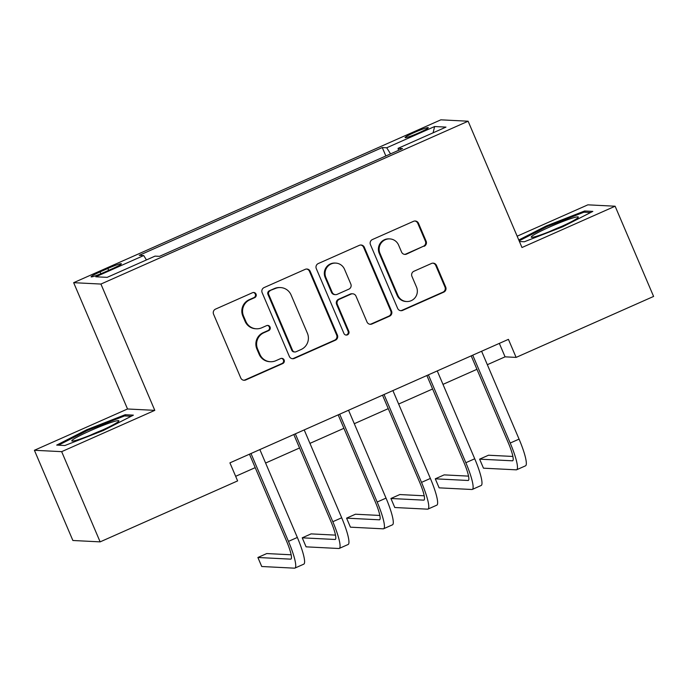 <?xml version="1.0" encoding="UTF-8"?>
<svg xmlns="http://www.w3.org/2000/svg" width="688" height="688" viewBox="0 0 688 688"><rect width="100%" height="100%" fill="white"/><g stroke="black" fill="none" stroke-linecap="round" stroke-linejoin="round"><path stroke-width="1.03" d="M256.031 294.103A2.709 2.657 92.9 0 0 252.539 292.701L215.533 309.11A3.861 3.793 92.9 0 0 213.564 314.201L240.757 377.953A3.861 3.793 92.9 0 0 245.754 379.957L282.751 363.548A2.709 2.657 92.9 0 0 281.831 358.362A2.709 2.657 92.9 0 0 280.635 358.586L275.854 360.71A12.367 12.143 92.9 0 1 259.875 354.32L257.604 349.005A12.367 12.143 92.9 0 1 263.917 332.725L268.698 330.601A2.709 2.657 92.9 0 0 267.778 325.424A2.709 2.657 92.9 0 0 266.583 325.648L261.801 327.772A12.367 12.143 92.9 0 1 245.822 321.373L243.552 316.067A12.367 12.143 92.9 0 1 249.864 299.787L254.655 297.663A2.709 2.657 92.9 0 0 256.031 294.103M256.34 328.787L255.601 328.744A12.367 12.143 92.9 0 1 245.083 321.339L242.821 316.024A12.367 12.143 92.9 0 1 249.125 299.753L253.915 297.629A2.709 2.657 92.9 0 0 253.365 292.486M243.681 380.232A3.861 3.793 92.9 0 0 245.014 379.914L282.02 363.505A2.709 2.657 92.9 0 0 281.461 358.371M270.393 361.725L269.653 361.69A12.367 12.143 92.9 0 1 259.135 354.277L256.865 348.971A12.367 12.143 92.9 0 1 263.177 332.691L267.967 330.567A2.709 2.657 92.9 0 0 267.408 325.433M414.314 132.517A12.599 1.049 -23.1 0 0 405.086 137.574A12.599 1.049 -23.1 0 0 419.035 132.758A12.599 1.049 -23.1 0 0 428.263 127.693A12.599 1.049 -23.1 0 0 414.314 132.517M424.161 246.287A3.861 3.793 92.9 0 0 426.13 241.204L418.502 223.316A3.861 3.793 92.9 0 0 413.514 221.321L372.414 239.544A3.861 3.793 92.9 0 0 370.445 244.627L397.638 308.387A3.861 3.793 92.9 0 0 402.635 310.383L443.726 292.159A3.861 3.793 92.9 0 0 445.704 287.077L436.484 265.465A3.861 3.793 92.9 0 0 431.488 263.47L413.901 271.27A3.861 3.793 92.9 0 0 411.931 276.352L416.507 287.068A10.337 10.157 92.9 0 1 406.668 301.525A10.337 10.157 92.9 0 1 397.87 295.333L379.965 253.356A10.337 10.157 92.9 0 1 389.804 238.899A10.337 10.157 92.9 0 1 398.601 245.091L401.586 252.092A3.861 3.793 92.9 0 0 406.574 254.087L423.43 246.252A3.861 3.793 92.9 0 0 425.399 241.161L417.771 223.282A3.861 3.793 92.9 0 0 414.847 221.003M521.986 247.517L615.124 206.219L653.6 296.433L516.12 357.399L508.423 339.356L229.921 462.861L237.618 480.903L100.138 541.869L61.662 451.655L154.791 410.358L100.921 284.058L468.115 121.217L521.986 247.517M310.202 271.347A3.861 3.793 92.9 0 0 305.205 269.343L264.115 287.567A3.861 3.793 92.9 0 0 262.145 292.658L289.338 356.41A3.861 3.793 92.9 0 0 294.335 358.414L335.426 340.19A3.861 3.793 92.9 0 0 337.395 335.099L310.202 271.347L309.462 271.304A3.861 3.793 92.9 0 0 306.547 269.025M318.269 263.556L359.36 245.332A3.861 3.793 92.9 0 1 364.356 247.327L391.549 311.088A3.861 3.793 92.9 0 1 389.58 316.17L371.993 323.971A3.861 3.793 92.9 0 1 366.996 321.975L355.971 296.115A3.861 3.793 92.9 0 0 350.975 294.12L339.304 299.297A3.861 3.793 92.9 0 0 337.335 304.38L348.816 331.298A2.709 2.657 92.9 0 1 346.245 335.082A2.709 2.657 92.9 0 1 343.94 333.465L316.299 268.638A3.861 3.793 92.9 0 1 318.269 263.556M104.619 272.147L112.428 268.69A12.203 1.015 -23.1 0 0 121.372 263.779A12.203 1.015 -23.1 0 0 107.861 268.458L100.052 271.915A12.203 1.015 -23.1 0 0 91.108 276.817A12.203 1.015 -23.1 0 0 104.619 272.147M100.921 284.058L73.659 282.673L440.853 119.832L468.115 121.217M385.856 155.961L382.27 147.55L139.243 255.317L143.697 255.54L95.804 276.782L107.156 277.359L155.049 256.117L159.504 256.34L402.532 148.574L398.077 148.341L398.524 150.345M382.27 147.55L386.725 147.774L434.627 126.532L445.97 127.108L398.077 148.341M154.791 410.358L127.529 408.982L34.4 450.279L61.662 451.655M34.4 450.279L72.876 540.493L100.138 541.869M615.124 206.219L587.862 204.835L517.161 236.19M127.529 408.982L73.659 282.673M487.336 364.7L505.069 356.84L516.12 357.399M235.657 476.311L255.214 467.642M265.594 463.041L299.564 447.974M309.944 443.373L343.905 428.306M354.294 423.705L388.256 408.646M398.644 404.037L432.606 388.978M442.986 384.368L476.947 369.31M499.333 343.389L505.069 356.84M143.697 255.54L146.441 259.935M390.543 153.888L386.725 147.774M434.627 126.532L433.087 132.818M103.252 430.533L133.377 415.148L125.173 414.726L86.826 429.708L56.7 445.093L64.904 445.514L103.252 430.533M519.431 241.514L524.351 241.763L562.689 226.791L592.824 211.397L584.611 210.984L546.272 225.956L518.786 240M87.187 430.542L86.826 429.708M125.706 415.991L125.173 414.726M585.153 212.239L584.611 210.984M546.633 226.799L546.272 225.956M292.262 358.689A3.861 3.793 92.9 0 0 293.595 358.371L334.686 340.147A3.861 3.793 92.9 0 0 336.656 335.065L309.462 271.304M270.057 290.826A2.709 2.657 92.9 0 0 268.681 294.387L292.555 350.355A2.709 2.657 92.9 0 0 296.046 351.757L301.095 349.513A12.367 12.143 92.9 0 0 307.407 333.241L291.093 294.98A12.367 12.143 92.9 0 0 275.114 288.59L269.326 290.792A2.709 2.657 92.9 0 0 267.942 294.352L268.681 294.387M294.851 351.972L294.12 351.938A2.709 2.657 92.9 0 1 291.815 350.321L267.942 294.352M280.566 287.575L279.835 287.541A12.367 12.143 92.9 0 0 274.374 288.556L275.114 288.59M269.326 290.792L274.374 288.556M369.92 324.254A3.861 3.793 92.9 0 0 371.253 323.936L388.84 316.136A3.861 3.793 92.9 0 0 390.81 311.053L363.617 247.293A3.861 3.793 92.9 0 0 360.693 245.014M352.677 293.802L351.946 293.767A3.861 3.793 92.9 0 0 350.235 294.086L338.573 299.254A3.861 3.793 92.9 0 0 336.604 304.345L348.085 331.263L348.816 331.298M345.875 335.039A2.709 2.657 92.9 0 0 348.085 331.263M344.525 269.283A10.337 10.157 92.9 0 0 335.727 263.091A10.337 10.157 92.9 0 0 325.888 277.548L332.201 292.34A3.861 3.793 92.9 0 0 337.189 294.335L348.859 289.158A3.861 3.793 92.9 0 0 350.828 284.075L344.525 269.283M335.727 263.091L334.996 263.057A10.337 10.157 92.9 0 0 325.157 277.513L325.888 277.548M335.486 294.653L334.746 294.61A3.861 3.793 92.9 0 1 331.461 292.297L325.157 277.513M404.501 254.371A3.861 3.793 92.9 0 0 405.843 254.053L423.43 246.252M389.804 238.899L389.073 238.865A10.337 10.157 92.9 0 0 379.234 253.322L379.965 253.356M406.668 301.525L405.929 301.49A10.337 10.157 92.9 0 1 397.131 295.29L379.234 253.322M400.562 310.666A3.861 3.793 92.9 0 0 401.895 310.348L442.995 292.125A3.861 3.793 92.9 0 0 444.964 287.034L435.745 265.43A3.861 3.793 92.9 0 0 432.829 263.151M291.153 554.786L266.755 553.556L257.888 557.486L261.732 566.508L294.481 568.168A29.524 4.954 -113.9 0 0 294.911 568.09A29.524 4.954 -113.9 0 0 288.47 541.379L250.991 453.521M294.911 568.09L303.778 564.16A29.524 4.954 -113.9 0 0 297.336 537.448L259.858 449.582M249.477 454.192L286.621 541.284A19.685 3.302 66.1 0 1 290.921 559.095A19.685 3.302 66.1 0 1 290.637 559.146L257.888 557.486M335.503 535.118L311.105 533.888L302.238 537.818L306.083 546.84L338.831 548.499A29.524 4.954 -113.9 0 0 339.261 548.422A29.524 4.954 -113.9 0 0 332.811 521.71L295.341 433.853M339.261 548.422L348.128 544.492A29.524 4.954 -113.9 0 0 341.687 517.78L304.208 429.923M293.819 434.524L330.971 521.616A19.685 3.302 66.1 0 1 335.271 539.426A19.685 3.302 66.1 0 1 334.987 539.478L302.238 537.818M379.853 515.45L355.455 514.22L346.58 518.15L350.433 527.171L383.182 528.831A29.524 4.954 -113.9 0 0 383.603 528.754A29.524 4.954 -113.9 0 0 377.162 502.042L339.683 414.185M383.603 528.754L392.478 524.824A29.524 4.954 -113.9 0 0 386.028 498.112L348.558 410.254M338.169 414.855L375.321 501.956A19.685 3.302 66.1 0 1 379.613 519.758A19.685 3.302 66.1 0 1 379.329 519.81L346.58 518.15M424.195 495.79L399.797 494.552L390.93 498.49L394.783 507.512L427.532 509.163A29.524 4.954 -113.9 0 0 427.953 509.094A29.524 4.954 -113.9 0 0 421.512 482.383L384.033 394.516M427.953 509.094L436.82 505.155A29.524 4.954 -113.9 0 0 430.378 478.444L392.9 390.586M382.519 395.187L419.671 482.288A19.685 3.302 66.1 0 1 423.963 500.09A19.685 3.302 66.1 0 1 423.679 500.142L390.93 498.49M468.545 476.122L444.147 474.883L435.28 478.822L439.125 487.844L471.873 489.495A29.524 4.954 -113.9 0 0 472.303 489.426A29.524 4.954 -113.9 0 0 465.853 462.714L428.383 374.848M472.303 489.426L481.17 485.487A29.524 4.954 -113.9 0 0 474.729 458.776L437.25 370.918M426.87 375.528L464.013 462.62A19.685 3.302 66.1 0 1 468.313 480.43A19.685 3.302 66.1 0 1 468.029 480.473L435.28 478.822M112.927 421.864A25.594 2.133 -23.1 0 0 85.002 433.139A25.594 2.133 -23.1 0 0 72.18 441.06A25.594 2.133 -23.1 0 0 77.77 439.821A25.594 2.133 -23.1 0 0 102.512 430.017A25.594 2.133 -23.1 0 0 118.757 421.194A25.594 2.133 -23.1 0 0 112.927 421.864M102.254 430.138A19.376 1.617 -23.1 0 0 90.059 435.341M58.514 445.188L87.393 430.439L124.545 415.93L131.184 416.266M559.576 227.341A25.594 2.133 -23.1 0 0 578.204 217.442A25.594 2.133 -23.1 0 0 549.996 226.851A25.594 2.133 -23.1 0 0 531.618 237.317A25.594 2.133 -23.1 0 0 559.576 227.341M561.7 226.386A19.376 1.617 -23.1 0 0 552.567 230.205A19.376 1.617 -23.1 0 0 549.497 231.589M519.139 240.834L546.831 226.696L583.983 212.188L590.631 212.523M512.895 456.454L488.497 455.224L479.622 459.154L483.475 468.175L516.224 469.835A29.524 4.954 -113.9 0 0 516.645 469.758A29.524 4.954 -113.9 0 0 510.204 443.046L472.733 355.189M516.645 469.758L525.52 465.828A29.524 4.954 -113.9 0 0 519.07 439.116L481.6 351.25M471.211 355.859L508.363 442.952A19.685 3.302 66.1 0 1 512.655 460.762A19.685 3.302 66.1 0 1 512.371 460.805L479.622 459.154M100.844 273.764L100.052 271.915M108.67 270.35L107.861 268.458M249.125 299.753L249.864 299.787M242.821 316.024L243.552 316.067M245.083 321.339L245.822 321.373M267.967 330.567L268.698 330.601M263.177 332.691L263.917 332.725M256.865 348.971L257.604 349.005M259.135 354.277L259.875 354.32M282.02 363.505L282.751 363.548M245.014 379.914L245.754 379.957M253.915 297.629L254.655 297.663M336.656 335.065L337.395 335.099M334.686 340.147L335.426 340.19M293.595 358.371L294.335 358.414M291.815 350.321L292.555 350.355M363.617 247.293L364.356 247.327M390.81 311.053L391.549 311.088M388.84 316.136L389.58 316.17M371.253 323.936L371.993 323.971M350.235 294.086L350.975 294.12M338.573 299.254L339.304 299.297M336.604 304.345L337.335 304.38M331.461 292.297L332.201 292.34M405.843 254.053L406.574 254.087M397.131 295.29L397.87 295.333M435.745 265.43L436.484 265.465M444.964 287.034L445.704 287.077M442.995 292.125L443.726 292.159M401.895 310.348L402.635 310.383M417.771 223.282L418.502 223.316M425.399 241.161L426.13 241.204M288.47 541.379L297.336 537.448M290.637 559.146L291.144 558.914M332.811 521.71L341.687 517.78M334.987 539.478L335.495 539.246M377.162 502.042L386.028 498.112M379.329 519.81L379.845 519.586M421.512 482.383L430.378 478.444M423.679 500.142L424.186 499.918M465.853 462.714L474.729 458.776M468.029 480.473L468.537 480.25M510.204 443.046L519.07 439.116M512.371 460.805L512.887 460.582"/></g></svg>
